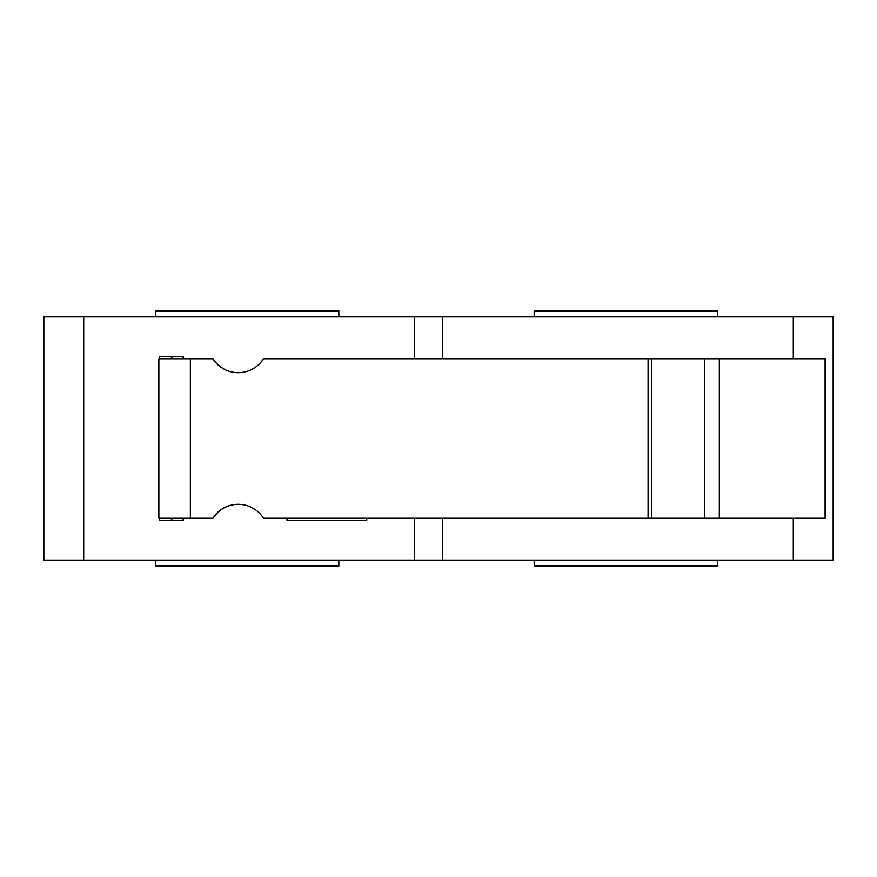 <?xml version="1.0" encoding="UTF-8"?>
<svg xmlns="http://www.w3.org/2000/svg" width="877" height="877" viewBox="0 0 877 877"><rect width="100%" height="100%" fill="white"/><g stroke="black" fill="none" stroke-linecap="round" stroke-linejoin="round"><path stroke-width="1.32" d="M190.353 358.77L158.869 358.77L158.869 518.23L212.903 518.23A29.895 29.895 90 0 1 263.473 518.23L825.235 518.23L825.235 358.77L263.473 358.77A29.895 29.895 90 0 1 212.903 358.77L190.353 358.77L190.353 518.23M212.903 358.77L213.056 358.77A29.895 29.895 -90 0 0 238.259 372.725M171.399 356.775L171.399 358.77M238.259 504.275A29.895 29.895 -90 0 0 213.056 518.23L212.903 518.23M171.399 518.23L171.399 520.225M171.804 356.775L171.804 358.77M171.804 518.23L171.804 520.225M825.082 358.77L825.082 518.23M159.45 358.77L159.45 356.775L183.37 356.775L183.37 358.77M183.37 518.23L183.37 520.225L159.45 520.225L159.45 518.23M366.75 518.23L366.75 520.225L287.02 520.225L287.02 518.23M414.58 316.915L43.85 316.915L43.85 560.085L833.15 560.085L833.15 316.915L414.58 316.915L414.58 358.77M414.58 518.23L414.58 560.085M255.569 560.085L493.85 560.085M755.777 560.085L788.609 560.085M693.564 560.085L754.373 560.085M641.8 560.085L663.637 560.085M591.328 560.085L609.844 560.085M539.563 560.085L562.179 560.085M96.919 560.085L207.29 560.085M514.92 560.085L532.81 560.085M567.463 560.085L589.311 560.085M613.889 560.085L636.505 560.085M668.307 560.085L691.756 560.085M338.84 560.239L338.84 566.06L155.47 566.06L155.47 560.239M717.55 560.239L717.55 566.06L534.17 566.06L534.17 560.085M442.49 560.085L442.49 518.23M183.15 356.775L183.15 358.77M183.15 518.23L183.15 520.225M745.297 316.915L717.857 316.915M760.184 316.915L745.297 316.761M569.348 316.761L540.835 316.915M603.738 316.915L599.484 316.915M649.462 316.915L603.738 316.761M677.68 316.915L654.856 316.915M681.648 316.915L677.68 316.761M437.93 316.915L476.704 316.915M768.658 316.915L760.184 316.761M806.434 316.915L775.06 316.915M532.646 316.915L483.095 316.915M133.578 316.915L100.318 316.915M595.088 316.915L569.009 316.915M539.3 316.915L532.646 316.761M713.034 316.915L695.022 316.915M714.273 316.915L713.034 316.761M717.55 316.915L717.55 310.94L534.17 310.94L534.17 316.761M155.47 316.915L155.47 310.94L338.84 310.94L338.84 316.915M442.49 316.915L442.49 358.77M719.315 358.77L719.315 518.23M704.724 358.77L704.724 518.23M651.732 358.77L651.732 518.23M648.081 358.77L648.081 518.23M83.71 560.085L83.71 316.915M793.29 560.085L793.29 518.23M793.29 316.915L793.29 358.77M158.869 518.23L158.869 358.77"/></g></svg>
